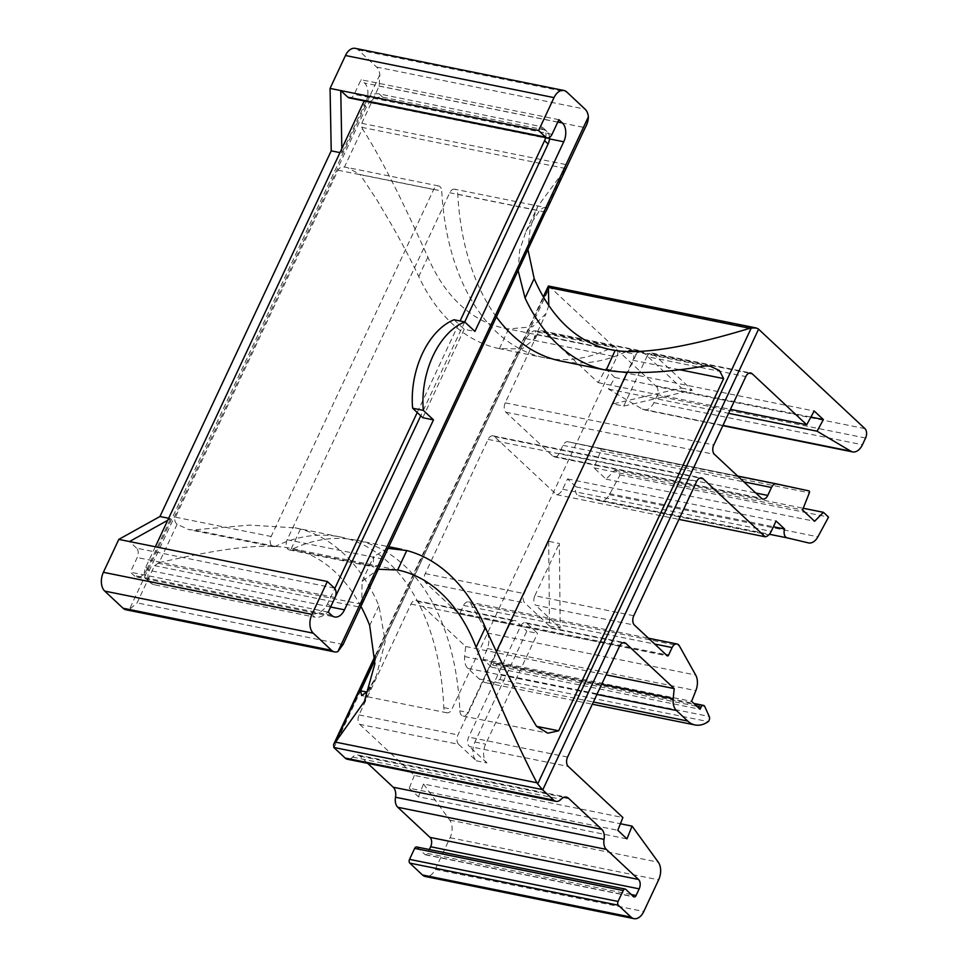<?xml version="1.0" encoding="UTF-8"?>
<svg xmlns="http://www.w3.org/2000/svg" width="967" height="967" viewBox="0 0 967 967"><rect width="100%" height="100%" fill="white"/><g stroke="black" fill="none" stroke-linecap="round" stroke-linejoin="round"><path stroke-width="0.73" stroke-dasharray="4.83 3.63" d="M311.205 613.852L150.792 581.457L154.309 584.757L314.734 617.151L311.205 613.852A14.021 10.178 -46.9 0 0 327.608 603.819L334.787 588.516M417.224 412.51L460.099 320.984M545.654 137.604A14.021 10.178 -46.9 0 0 543.454 128.248A14.021 10.178 -46.9 0 0 539.586 126.302L543.116 129.602A14.021 10.178 133.1 0 1 546.984 131.548A14.021 10.178 133.1 0 1 549.51 137.387M154.309 584.757A14.021 10.178 133.1 0 1 150.441 582.811A14.021 10.178 133.1 0 1 149.329 570.409L366.288 107.24A14.021 10.178 133.1 0 1 382.702 97.208L379.173 93.908L539.586 126.302M379.173 93.908A14.021 10.178 -46.9 0 0 364.486 101.015M155.324 546.766L145.799 567.109A14.021 10.178 -46.9 0 0 146.924 579.511A14.021 10.178 -46.9 0 0 150.792 581.457M382.702 97.208L543.116 129.602M464.728 321.926L420.754 415.81M328.224 612.111L130.364 572.162L133.893 575.462A14.021 8.812 101.4 0 0 136.831 577.021A14.021 8.812 101.4 0 0 146.658 569.865L331.137 607.119A14.021 10.178 133.1 0 1 314.734 617.151M548.773 305.463L546.162 313.429L532.636 326.786L508.618 328.913A209.948 131.923 101.4 0 1 504 328.115A209.948 131.923 101.4 0 1 427.861 257.113C410.83 219.545 386.885 166.916 362.395 128.72L344.421 167.086C341.399 166.711 339.26 167.75 337.991 170.204L175.45 517.176C174.29 519.847 174.834 522.216 177.106 524.271L188.698 529.59L193.581 529.892L249.691 525.105L295.02 527.873L300.471 529.07A230.98 145.135 -78.6 0 1 378.931 605.765L385.265 641.254L376.441 675.607L369.95 687.332M177.106 524.271L159.132 562.637C207.047 551.77 259.966 541.484 291.345 548.531L397.389 569.95M375.16 659.712L525.577 338.607C531.258 331.717 534.606 329.396 535.609 331.633L533.953 339.393L522.216 348.869L499.371 348.64A230.98 145.135 -78.6 0 1 418.747 276.574C412.341 262.782 403.59 246.053 392.493 226.387L376.9 199.903L360.05 174.519L441.726 191.007A230.98 145.135 101.4 0 0 544.977 357.85A230.98 145.135 101.4 0 0 612.643 347.189A7.011 4.412 -78.6 0 1 614.698 346.863A7.011 4.412 -78.6 0 1 616.837 357.028L451.855 709.222A7.011 4.412 -78.6 0 1 446.947 712.8A7.011 4.412 -78.6 0 1 443.805 707.614A230.98 145.135 101.4 0 0 340.384 536.975A230.98 145.135 101.4 0 0 275.257 546.379A7.011 4.412 -78.6 0 1 273.286 546.669A7.011 4.412 -78.6 0 1 271.147 536.492L433.675 189.52A7.011 4.412 -78.6 0 1 438.595 185.942A7.011 4.412 -78.6 0 1 441.726 191.007M344.421 167.086L347.31 167.509L360.05 174.519M159.132 562.637L154.527 565.647L137.084 602.888L129.348 609.476A14.021 8.812 -78.6 0 1 126 609.79M355.3 48.35A14.021 8.812 -78.6 0 1 358.237 49.909L376.562 67.049A14.021 8.812 -78.6 0 1 379.838 74.737L379.173 86.087L361.731 123.329L362.395 128.72M154.527 565.647L360.546 607.252L361.743 604.302L362.081 581.36L378.339 569.273M360.945 606.394A209.948 131.923 101.4 0 0 291.345 548.531L300.471 529.07M518.082 270.434L519.666 250.26L526 231.439L539.453 210.746C542.33 207.724 544.832 206.805 546.959 207.978L564.933 169.612L537.628 206.587L530.242 227.849L527.934 249.413M496.337 316.85A230.98 145.135 -78.6 0 1 457.766 194.246A7.011 4.412 101.4 0 0 454.635 189.181L545.908 207.615L547.153 208.896M382.884 559.059L287.187 539.731L449.728 192.759A7.011 4.412 101.4 0 1 454.635 189.181M361.67 603.541L379.644 565.163L373.915 566.988L372.984 566.118L291.309 549.619A230.98 145.135 -78.6 0 1 356.424 540.215A230.98 145.135 -78.6 0 1 459.845 710.854A7.011 4.412 101.4 0 0 462.988 716.039A7.011 4.412 101.4 0 0 467.907 712.461L459.845 710.854M379.644 565.163L381.131 563.314M287.187 539.731A7.011 4.412 101.4 0 0 289.326 549.909A7.011 4.412 101.4 0 0 291.309 549.619M679.124 369.612L632.877 360.268L627.136 372.525M496.397 651.625L467.907 712.461M864.921 428.623L656.375 386.522L549.836 286.909L334.014 747.636M758.176 328.84L549.655 286.728A7.011 1.97 -154.9 0 0 549.836 286.909M614.698 346.863L535.065 330.774L535.609 331.633L612.643 347.189M632.877 360.268A7.011 4.412 101.4 0 0 630.738 350.102A7.011 4.412 101.4 0 0 628.683 350.429A230.98 145.135 -78.6 0 1 561.017 361.09M558.89 119.69L361.029 79.741L354.188 94.367A7.011 4.412 -78.6 0 1 349.268 97.945M549.498 138.897L365.901 101.825A14.021 8.812 101.4 0 0 364.559 83.041L361.029 79.741M361.731 123.329L567.75 164.934L564.933 169.612M334.401 588.093L136.552 548.144A7.011 4.412 -78.6 0 1 137.217 557.536L130.364 572.162M136.552 548.144L129.493 541.556M454.055 319.763L464.22 329.263L474.918 331.427M422.784 417.708L464.22 329.263M341.834 148.616L341.919 153.016L339.961 152.617M365.901 101.825L341.919 153.016M168.681 518.276L170.639 518.675L167.738 520.282M146.658 569.865L170.639 518.675M656.375 386.522A7.011 4.412 -78.6 0 1 657.04 395.902L653.885 402.635A14.021 8.812 -78.6 0 1 644.058 409.79A14.021 8.812 -78.6 0 1 642.281 409.101L608.509 389.085L614.831 377.481L605.656 368.898L598.174 382.642L543.647 331.669A7.011 4.412 101.4 0 0 542.185 330.883A7.011 4.412 101.4 0 0 537.265 334.461L636.189 354.442A7.011 4.412 -78.6 0 1 641.109 350.864A7.011 4.412 -78.6 0 1 642.572 351.637L681.517 388.057L613.018 403.916L623.715 406.08L692.215 390.209L681.517 388.057M636.189 354.442L613.018 403.916M749.074 373.141L653.269 353.801A7.011 4.412 101.4 0 0 651.806 353.015A7.011 4.412 101.4 0 0 646.887 356.593L745.811 376.574M623.715 406.08L646.887 356.593M653.269 353.801L692.215 390.209M548.652 541.315L549.522 626.06L560.207 628.212L559.349 543.478L548.652 541.315L524.162 593.581A7.011 4.412 -78.6 0 0 524.839 602.973L549.522 626.06M633.784 615.725L534.86 595.745A7.011 4.412 101.4 0 0 535.537 605.137L634.461 625.117M560.207 628.212L535.537 605.137M534.86 595.745L559.349 543.478M537.265 334.461L505.233 402.84A7.011 4.412 101.4 0 0 505.91 412.232L552.846 456.122A7.011 4.412 101.4 0 0 554.309 456.907A7.011 4.412 101.4 0 0 559.228 453.33L562.963 445.352A7.011 4.412 -78.6 0 1 567.871 441.774A7.011 4.412 -78.6 0 1 567.907 441.774L600.362 448.785A1.402 0.882 -78.6 0 1 600.821 450.707L593.98 467.859L606.067 479.161L614.891 470.216L619.992 474.99L609.367 494.693A14.034 8.824 -78.6 0 1 600.06 500.821A14.034 8.824 -78.6 0 1 599.878 500.773L578.617 495.757A7.023 4.412 -78.6 0 1 576.054 486.897L567.52 478.907L562.673 489.242A10.528 6.612 -78.6 0 1 556.581 494.669L494.488 436.613A7.011 4.412 101.4 0 0 493.025 435.827A7.011 4.412 101.4 0 0 488.105 439.405L425.238 573.612A7.011 4.412 101.4 0 0 425.915 583.004L458.709 613.67A1.402 0.882 101.4 0 0 459.99 613.114L463.568 605.451A7.023 4.412 -78.6 0 1 468.487 601.873A7.023 4.412 -78.6 0 1 470.772 603.71L487.138 632.926A14.034 8.824 -78.6 0 1 487.32 648.519L483.041 659.228L491.514 667.145L492.493 665.066A3.505 2.2 -78.6 0 1 494.947 663.277A3.505 2.2 -78.6 0 1 496.204 664.414L500.688 674.35A3.505 2.2 -78.6 0 1 499.649 679.511A35.102 22.048 -78.6 0 1 486.522 682.847A35.102 22.048 -78.6 0 1 479.173 678.955L467.883 668.39A14.034 8.824 -78.6 0 1 464.631 656.581L465.671 646.488L417.333 601.305A7.011 4.412 101.4 0 0 415.87 600.519A7.011 4.412 101.4 0 0 410.963 604.097L359.035 714.939A7.011 4.412 101.4 0 0 359.712 724.331L458.636 744.312L476.26 760.799A14.021 8.812 101.4 0 1 474.918 742.015L526.846 631.173L537.531 633.325L526.955 623.437A7.011 4.412 101.4 0 0 525.492 622.663A7.011 4.412 101.4 0 0 520.572 626.241L468.657 737.084A7.011 4.412 101.4 0 0 469.321 746.476L568.258 766.444M476.26 760.799L486.957 762.951A14.021 8.812 -78.6 0 1 485.615 744.167L537.531 633.325M458.636 744.312A7.011 4.412 -78.6 0 1 457.959 734.92L509.887 624.078A7.011 4.412 -78.6 0 1 514.795 620.5A7.011 4.412 -78.6 0 1 516.269 621.273L526.846 631.173M486.957 762.951L469.321 746.476M608.509 389.085L728.586 413.332M614.831 377.481L810.902 417.067M605.656 368.898L814.202 411.011M598.174 382.642L730.46 409.355M593.98 467.859L802.525 509.972M606.067 479.161L814.613 521.261M614.891 470.216L803.214 508.243M619.992 474.99L828.538 517.103M576.054 486.897L773.382 526.737M567.52 478.907L776.066 521.02M556.581 494.669L678.919 519.376M483.041 659.228L691.586 701.341M491.514 667.145L700.06 709.258M499.649 679.511L708.195 721.624M465.671 646.488L606.091 674.845M359.712 724.331L414.335 775.425L622.881 817.526M414.335 775.425L409.246 788.19L617.792 830.29M409.246 788.19L418.421 796.76L626.967 838.872M418.421 796.76L423.522 783.995L620.403 823.751M423.522 783.995L449.752 820.101A14.021 8.812 -78.6 0 1 450.078 837.724L435.247 869.381A14.021 8.812 -78.6 0 1 425.42 876.537M416.632 846.959A2.804 1.765 -78.6 0 1 417.212 847.261L424.972 854.526A2.804 1.765 101.4 0 0 425.565 854.828A2.804 1.765 101.4 0 0 427.523 853.402L429.336 849.522M367.678 763.338L360.002 756.158A10.516 6.612 101.4 0 0 357.802 754.997A10.516 6.612 101.4 0 0 352.592 757.113A10.516 6.612 -78.6 0 1 347.371 759.24M549.655 286.728L548.664 286.051M387.9 548.349L373.733 556.496L372.984 566.118M362.77 103.94L366.288 107.24M149.329 570.409L145.799 567.109M327.608 603.819L330.738 606.744M427.861 257.113L418.747 276.574M379.838 74.737L129.348 609.476M343.104 644.493L137.084 602.888M379.173 86.087L585.192 127.692M361.743 604.302L157.512 563.072M175.45 517.176L271.147 536.492M275.257 546.379L193.581 529.892M337.991 170.204L433.675 189.52M545.412 212.087L449.728 192.759M443.805 707.614L451.855 709.222M525.577 338.607L616.837 357.028M705.402 365.913L628.683 350.429M457.766 194.246L539.453 210.746M369.684 625.492L378.931 605.765M543.659 297.389L375.244 656.919M508.618 328.913L499.371 348.64M557.778 122.06L364.559 83.041M552.036 134.316L354.188 94.367M358.237 49.909L566.783 92.022M376.562 67.049L585.108 109.162M361.634 127.306L565.876 168.548M335.065 597.485L137.217 557.536M331.741 615.411L133.893 575.462M474.918 742.015L485.615 744.167M567.581 757.052L468.657 737.084M619.509 646.21L520.572 626.241M622.76 642.777L526.955 623.437M865.586 438.015L657.04 395.902M653.885 402.635L862.431 444.747M642.281 409.101L722.941 425.383M543.647 331.669L642.572 351.637M505.233 402.84L713.779 444.953M505.91 412.232L714.456 454.345M552.846 456.122L761.392 498.235M559.228 453.33L755.819 493.025M562.963 445.352L743.901 481.88M567.907 441.774L737.676 476.054L567.871 441.774M600.362 448.785L808.908 490.898M600.821 450.707L809.367 492.819M609.367 494.693L817.913 536.806M599.878 500.773L768.789 534.884L600.06 500.821M578.617 495.757L769.369 534.268M562.673 489.242L771.231 531.354M494.488 436.613L699.915 478.097M488.105 439.405L696.651 481.518M425.238 573.612L524.162 593.581M425.915 583.004L524.839 602.973M458.709 613.67L667.254 655.783M459.99 613.114L666.142 654.732M463.568 605.451L654.707 644.046M470.772 603.71L679.317 645.823M487.138 632.926L695.684 675.039M487.32 648.519L695.865 690.631M492.493 665.066L696.941 706.345M496.204 664.414L704.75 706.526M500.688 674.35L709.234 716.462M479.173 678.955L593.363 702.006M467.883 668.39L596.905 694.451M464.631 656.581L601.679 684.249M417.333 601.305L516.269 621.273M410.963 604.097L509.887 624.078M359.035 714.939L457.959 734.92M449.752 820.101L658.297 862.201M450.078 837.724L658.624 879.837M435.247 869.381L643.792 911.494M417.212 847.261L625.758 889.374M424.972 854.526L633.518 896.627M427.523 853.402L631.294 894.548M360.002 756.158L563.87 797.328M352.592 757.113L561.138 799.226M543.454 128.248L546.984 131.548M146.924 579.511L150.441 582.811M273.286 546.669L188.698 529.59M438.595 185.942L347.31 167.509M526 231.439L537.64 206.6M289.326 549.909L373.915 566.988M462.988 716.039L547.636 733.131M446.947 712.8L361.658 695.575M340.384 536.975L295.032 527.813M365.272 699.492L376.453 675.607M533.953 339.393L546.125 313.417M544.977 357.85L499.842 348.736M504 328.115L610.31 349.583M136.831 577.021L334.679 616.97M525.492 622.663L624.416 642.632M651.806 353.015L750.73 372.996M644.058 409.79L722.808 425.685M542.185 330.883L641.109 350.864M554.309 456.907L762.854 499.008M493.025 435.827L701.571 477.94M458.999 613.827L667.544 655.94M468.487 601.873L648.47 638.22M494.947 663.277L693.822 703.432M486.522 682.847L592.336 704.218M415.87 600.519L514.795 620.5M425.565 854.828L634.11 896.941M357.802 754.997L566.348 797.098M630.738 350.102L710.02 366.106M375.256 655.566L543.309 296.796M356.424 540.215L388.661 546.718M362.081 581.36L373.733 556.496"/><path stroke-width="1.45" d="M334.787 588.516L417.224 412.51M460.099 320.984L544.578 140.65A14.021 10.178 -46.9 0 0 545.654 137.604M364.486 101.015A14.021 10.178 -46.9 0 0 362.77 103.94L155.324 546.766M549.51 137.387A14.021 10.178 133.1 0 1 548.096 143.95L464.728 321.926M420.754 415.81L330.738 606.744M464.752 321.926A70.12 44.059 101.4 0 0 423.316 410.371L412.631 408.207A70.12 44.059 -78.6 0 1 454.055 319.763L464.752 321.926L474.918 331.427L563.749 141.774L549.498 138.897M423.316 410.371L433.482 419.871L344.506 609.814A14.021 8.812 -78.6 0 1 334.679 616.97A14.021 8.812 -78.6 0 1 331.741 615.411L328.224 612.111L335.065 597.485A7.011 4.412 101.4 0 0 334.401 588.093L327.342 581.505L311.93 614.408A14.021 8.812 101.4 0 0 313.272 633.192L331.608 650.344A14.021 8.812 101.4 0 0 334.546 651.903A14.021 8.812 101.4 0 0 337.894 651.589L343.104 644.493L545.412 212.087C546.984 209.67 547.503 208.304 546.959 207.978M337.894 651.589L588.383 116.85C588.287 120.549 587.223 124.151 585.192 127.692L567.351 165.756M378.339 569.273L397.655 569.998A209.948 131.923 -78.6 0 1 476.102 647.249C492.421 687.174 515.036 741.06 536.915 782.787L537.688 783.935L751.25 328.018L756.085 327.934L758.176 328.84A7.011 1.97 25.1 0 1 758.563 329.179L864.921 428.623A7.011 4.412 101.4 0 1 865.586 438.015L862.431 444.747A14.021 8.812 101.4 0 1 852.604 451.903A14.021 8.812 101.4 0 1 850.827 451.202L817.055 431.197L728.586 413.332M360.945 606.394A209.948 131.923 101.4 0 1 369.684 625.492L374.894 663.725L364.305 701.619L335.525 742.124L536.915 782.787M558.66 730.786L547.854 733.179L536.552 726.35L558.66 730.786L723.63 378.593L719.388 370.506L710.02 366.106L705.402 365.913C665.272 372.936 632.116 374.35 605.91 370.156A230.98 145.135 101.4 0 1 525.057 298.041L518.082 270.434M527.934 249.413L534.171 278.581A209.948 131.923 -78.6 0 0 610.31 349.583A209.948 131.923 -78.6 0 0 615.157 350.405C648.071 355.481 701.329 343.019 749.8 328.309L751.25 328.018M627.136 372.525L496.397 651.625M360.594 690.801L366.783 692.046L361.658 695.575L360.594 690.801L375.16 659.712M615.157 350.405L606.152 370.204L561.017 361.09A230.98 145.135 -78.6 0 1 496.337 316.85M366.771 692.058L369.95 687.332M536.552 726.35C516.982 694.209 498.09 656.605 485.349 627.51A230.98 145.135 101.4 0 0 406.769 550.537L387.9 548.349M749.8 328.309L548.337 287.392L543.659 297.389M548.41 287.646L548.773 305.463M375.244 656.919L335.525 742.124M547.117 137.894L349.268 97.945A7.011 4.412 -78.6 0 1 347.806 97.171L340.747 90.572L538.607 130.521L545.654 137.121A7.011 4.412 101.4 0 0 547.117 137.894A7.011 4.412 101.4 0 0 552.036 134.316L558.89 119.69L562.407 122.99A14.021 8.812 -78.6 0 1 563.749 141.774M334.546 651.903L126 609.79A14.021 8.812 -78.6 0 1 123.063 608.231L104.726 591.091A14.021 8.812 -78.6 0 1 103.384 572.307L118.796 539.393L159.942 516.511L331.222 150.852L330.061 88.408L345.473 55.506A14.021 8.812 -78.6 0 1 355.3 48.35L563.846 90.463A14.021 8.812 101.4 0 0 554.018 97.619L538.607 130.521M330.061 88.408L340.747 90.572L341.834 148.616M588.383 116.85A14.021 8.812 101.4 0 0 585.108 109.162L566.783 92.022A14.021 8.812 101.4 0 0 563.846 90.463M327.342 581.505L118.796 539.393M412.631 408.207L422.784 417.708L433.482 419.871M339.961 152.617L331.222 150.852M167.738 520.282L129.493 541.556M159.942 516.511L168.681 518.276M620.403 823.751L632.067 826.108L626.967 838.872L617.792 830.29L622.881 817.526L568.258 766.444A7.011 4.412 -78.6 0 1 567.581 757.052L619.509 646.21A7.011 4.412 -78.6 0 1 624.416 642.632A7.011 4.412 -78.6 0 1 625.879 643.418L674.217 688.601L673.177 698.682A14.034 8.824 101.4 0 0 676.429 710.503L687.718 721.056A35.102 22.048 101.4 0 0 695.068 724.96A35.102 22.048 101.4 0 0 708.195 721.624A3.505 2.2 101.4 0 0 709.234 716.462L704.75 706.526A3.505 2.2 101.4 0 0 703.492 705.39A3.505 2.2 101.4 0 0 701.039 707.179L700.06 709.258L691.586 701.341L695.865 690.631A14.034 8.824 101.4 0 0 695.684 675.039L679.317 645.823A7.023 4.412 101.4 0 0 677.033 643.986A7.023 4.412 101.4 0 0 672.113 647.564L668.535 655.215A1.402 0.882 -78.6 0 1 667.254 655.783L634.461 625.117A7.011 4.412 -78.6 0 1 633.784 615.725L696.651 481.518A7.011 4.412 -78.6 0 1 701.571 477.94A7.011 4.412 -78.6 0 1 703.033 478.725L765.127 536.782A10.528 6.612 101.4 0 0 771.231 531.354L776.066 521.02L784.6 528.997A7.023 4.412 101.4 0 0 787.162 537.857L808.424 542.886A14.034 8.824 101.4 0 0 808.605 542.922A14.034 8.824 101.4 0 0 817.913 536.806L828.538 517.103L823.437 512.329L814.613 521.261L802.525 509.972L809.367 492.819A1.402 0.882 101.4 0 0 808.908 490.898L776.453 483.887A7.011 4.412 101.4 0 0 776.416 483.887A7.011 4.412 101.4 0 0 771.509 487.465L767.774 495.43A7.011 4.412 -78.6 0 1 762.854 499.008A7.011 4.412 -78.6 0 1 761.392 498.235L714.456 454.345A7.011 4.412 -78.6 0 1 713.779 444.953L745.811 376.574A7.011 4.412 -78.6 0 1 750.73 372.996A7.011 4.412 -78.6 0 1 752.193 373.77L806.72 424.755L814.202 411.011L823.376 419.581L817.055 431.197M810.902 417.067L823.376 419.581M730.46 409.355L806.72 424.755M803.214 508.243L823.437 512.329M773.382 526.737L784.6 528.997M678.919 519.376L765.127 536.782M606.091 674.845L674.217 688.601M555.916 801.341L347.371 759.24A10.516 6.612 -78.6 0 1 345.171 758.068L553.716 800.18A10.516 6.612 101.4 0 0 555.916 801.341A10.516 6.612 101.4 0 0 561.138 799.226A10.516 6.612 -78.6 0 1 566.348 797.098A10.516 6.612 -78.6 0 1 568.548 798.271L601.764 829.335A10.516 6.612 -78.6 0 1 604.049 839.356A10.516 6.612 101.4 0 0 606.321 849.364L638.51 879.462A7.011 4.412 -78.6 0 1 639.187 888.854L636.068 895.515A2.804 1.765 -78.6 0 1 634.11 896.941A2.804 1.765 -78.6 0 1 633.518 896.627L625.758 889.374A2.804 1.765 101.4 0 0 625.178 889.06A2.804 1.765 101.4 0 0 623.207 890.498L618.07 901.462A2.804 1.765 101.4 0 0 618.336 905.221L631.028 917.091A14.021 8.812 101.4 0 0 633.965 918.65A14.021 8.812 101.4 0 0 643.792 911.494L658.624 879.837A14.021 8.812 101.4 0 0 658.297 862.201L632.067 826.108M633.965 918.65L425.42 876.537A14.021 8.812 -78.6 0 1 422.482 874.978L409.79 863.108A2.804 1.765 -78.6 0 1 409.524 859.361L414.662 848.385A2.804 1.765 -78.6 0 1 416.632 846.959L625.178 889.06M429.336 849.522L430.641 846.754A7.011 4.412 101.4 0 0 429.964 837.362L397.775 807.264A10.516 6.612 -78.6 0 1 395.503 797.243A10.516 6.612 101.4 0 0 393.218 787.223L367.678 763.338M553.716 800.18L542.741 789.906A7.011 1.97 -154.9 0 0 542.342 789.568L537.688 783.935M335.186 742.438L333.591 744.517L333.833 747.467A7.011 1.97 25.1 0 0 334.014 747.636L345.171 758.068M549.655 286.728C548.362 285.652 547.926 285.869 548.337 287.392L548.265 286.232L543.309 296.796M548.096 143.95L544.578 140.65M525.057 298.041L534.171 278.581M723.63 378.593L679.124 369.612M485.349 627.51L476.102 647.249M397.655 569.998L406.769 550.537M562.407 122.99L557.778 122.06M545.654 137.121L347.806 97.171M331.608 650.344L123.063 608.231M313.272 633.192L104.726 591.091M311.93 614.408L103.384 572.307M554.018 97.619L345.473 55.506M344.506 609.814L331.137 607.119M625.879 643.418L622.76 642.777M752.193 373.77L749.074 373.141M722.941 425.383L850.827 451.202M755.819 493.025L767.774 495.43M743.901 481.88L771.509 487.465M776.416 483.887L737.676 476.054L776.38 483.875M769.369 534.268L787.162 537.857M699.915 478.097L703.033 478.725M666.142 654.732L668.535 655.215M654.707 644.046L672.113 647.564M696.941 706.345L701.039 707.179M593.363 702.006L687.718 721.056M596.905 694.451L676.429 710.503M601.679 684.249L673.177 698.682M422.482 874.978L631.028 917.091M409.79 863.108L618.336 905.221M409.524 859.361L618.07 901.462M414.662 848.385L623.207 890.498M631.294 894.548L636.068 895.515M430.641 846.754L639.187 888.854M429.964 837.362L638.51 879.462M397.775 807.264L606.321 849.364M395.503 797.243L604.049 839.356M393.218 787.223L601.764 829.335M563.87 797.328L568.548 798.271M542.741 789.906L758.563 329.179M333.833 747.467L542.354 789.568M364.281 701.607L365.272 699.492M547.153 208.896L567.363 165.756M722.808 425.685L852.604 451.903M648.47 638.22L677.033 643.986M693.822 703.432L703.492 705.39M592.336 704.218L695.068 724.96M333.591 744.517L375.256 655.566M388.661 546.718L401.776 549.365M548.664 286.051L756.085 327.934"/></g></svg>
